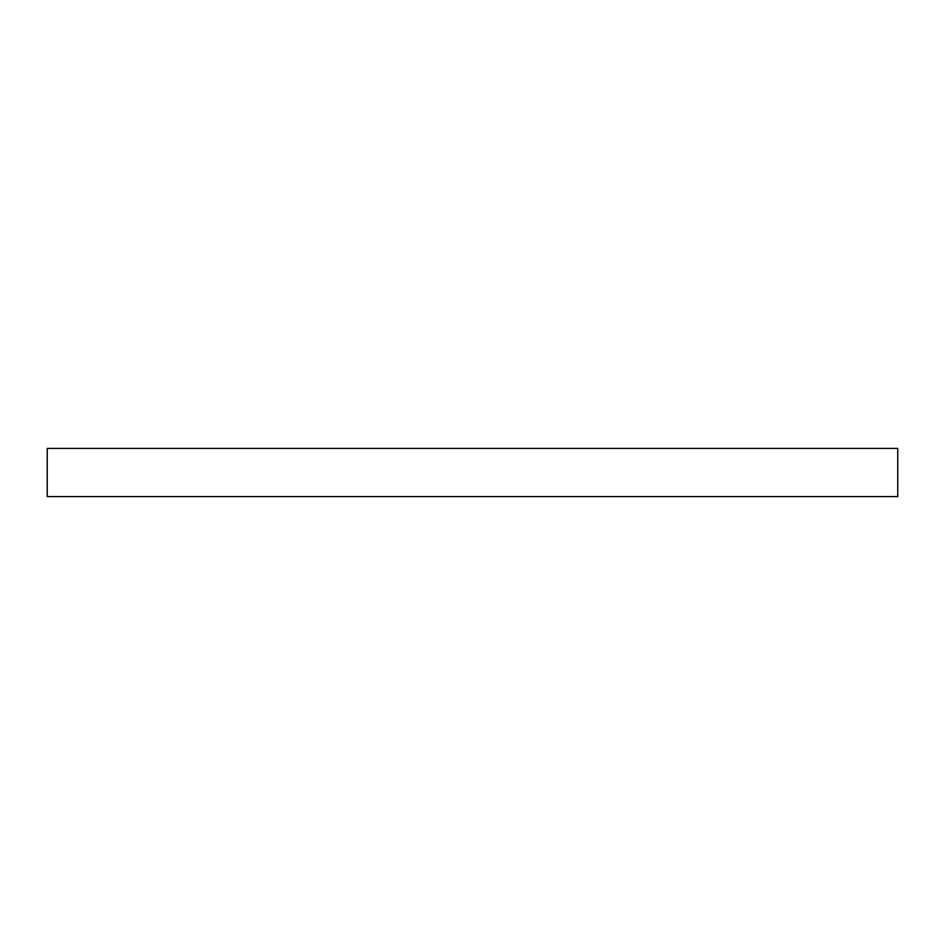 <?xml version="1.0" encoding="UTF-8"?>
<svg xmlns="http://www.w3.org/2000/svg" width="945" height="945" viewBox="0 0 945 945"><rect width="100%" height="100%" fill="white"/><g stroke="black" fill="none" stroke-linecap="round" stroke-linejoin="round"><path stroke-width="1.42" d="M897.75 448.414L47.25 448.414L47.25 496.586L897.75 496.586L897.75 448.414"/></g></svg>
